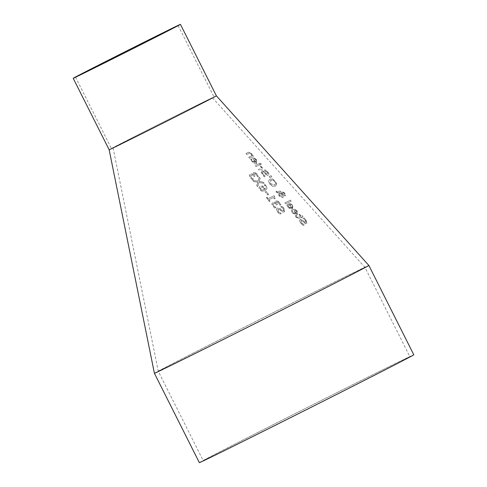 <?xml version="1.0" encoding="UTF-8"?>
<svg xmlns="http://www.w3.org/2000/svg" width="487" height="487" viewBox="0 0 487 487"><rect width="100%" height="100%" fill="white"/><g stroke="black" fill="none" stroke-linecap="round" stroke-linejoin="round"><path stroke-width="0.37" stroke-dasharray="2.44 1.83" d="M255.383 173.786L256.345 174.663L257.38 176.939A84.695 0.554 153.3 0 1 258.268 176.495L257.002 174.224L255.316 172.708L253.575 172.575L253.459 174.693A83.88 0.548 -26.7 0 0 253.392 174.723L251.98 173.926L250.446 173.908L249.46 175.381L250.379 177.67L252.4 179.709A84.775 0.554 153.3 0 1 253.38 179.228L251.097 177.408L250.525 176.002L251.231 175.04L252.583 175.04L254.129 176.58A84.214 0.554 153.3 0 1 254.853 176.221L254.366 173.701L255.523 173.713L257.057 175.904M252.546 179.636A84.981 0.56 153.3 0 1 253.52 179.155L251.237 177.335L250.665 175.929L251.371 174.967L252.723 174.967L254.269 176.507A84.421 0.554 153.3 0 1 254.993 176.148L254.366 173.701L255.523 173.713M253.392 174.723L252.12 173.859L250.446 173.908L249.32 175.454L250.239 177.743L252.4 179.709M257.197 175.837L257.52 176.866A84.902 0.56 153.3 0 1 258.408 176.428L257.136 174.151L255.456 172.635L253.593 172.568L253.319 174.76A83.673 0.548 -26.7 0 0 253.258 174.79M291.853 211.784L292.626 212.977C294.933 215.193 296.449 215.851 297.18 214.937L297.107 211.121L295.299 209.593L293.411 209.599A97.065 0.639 -26.7 0 0 293.034 209.781L296.321 213.933L293.265 212.685L292.145 210.372A97.102 0.639 -26.7 0 0 291.366 210.755L292.766 212.91L297.32 214.864L297.247 211.048L295.299 209.593M295.414 210.457L296.613 211.443L297.253 212.795L296.845 213.677L294.337 210.506L295.548 210.384L296.753 211.37L297.393 212.722L296.985 213.604L294.337 210.506M294.477 210.439L295.548 210.384M295.439 209.52L293.551 209.526A97.272 0.639 -26.7 0 0 293.174 209.708L296.321 213.933M296.461 213.866L293.405 212.612L292.474 211.364M292.614 211.291L292.188 210.433M292.279 210.305A97.309 0.639 -26.7 0 0 291.506 210.682L291.366 210.755M291.506 210.682L291.993 211.717M288.054 207.188C290.355 209.404 291.871 210.055 292.602 209.148L292.523 205.331L290.721 203.803L288.828 203.81A95.093 0.627 -26.7 0 0 288.456 203.992L291.743 208.144L288.688 206.896L287.567 204.583A95.129 0.627 -26.7 0 0 286.794 204.966L288.054 207.188L292.742 209.075L292.663 205.258L290.721 203.803M290.861 203.736L288.968 203.736A95.3 0.627 -26.7 0 0 288.596 203.919L288.456 203.992M288.596 203.919L291.743 208.144M291.883 208.077L288.828 206.823L287.707 204.51A95.336 0.627 -26.7 0 0 286.934 204.893L288.194 207.121M292.815 206.932L292.407 207.821L289.899 204.65L290.97 204.601L292.176 205.581L292.815 206.932L292.267 207.888L289.759 204.717L290.83 204.668L292.036 205.654L292.675 207.005M299.481 220.751L300.613 223.095L303.133 225.499A102.142 0.67 153.3 0 1 304.065 225.037L301.325 222.845L300.85 220.605L302.47 221.177L305.373 223.594L306.755 223.636L306.073 220.234L303.864 218.018A100.395 0.657 -26.7 0 0 303.054 218.413L305.434 220.447L305.933 222.498L304.29 221.859L302.713 220.355L300.089 219.442L299.481 220.751L300.753 223.022L303.267 225.426A102.349 0.67 153.3 0 1 304.205 224.97L304.004 224.964M304.144 224.891L301.465 222.778L300.99 220.532L302.604 221.11L305.513 223.521L306.895 223.563L306.213 220.161L304.004 217.945A100.602 0.664 -26.7 0 0 303.194 218.346L305.574 220.38L306.073 222.425L304.43 221.786L302.853 220.282L300.229 219.369L299.615 220.678M284.956 202.854L285.759 203.864A94.947 0.621 153.3 0 1 291.311 201.137L290.508 200.127A94.6 0.621 -26.7 0 0 284.956 202.854L285.619 203.937A94.734 0.621 153.3 0 1 291.171 201.21L290.368 200.2A94.393 0.621 -26.7 0 0 284.822 202.927M295.414 216.265L296.181 217.446L298.939 218.523A99.926 0.657 153.3 0 1 301.185 217.415L301.721 218.097A100.158 0.657 153.3 0 1 302.269 217.829L301.733 217.147A99.926 0.657 153.3 0 1 302.835 216.605L302.031 215.595A99.579 0.651 -26.7 0 0 300.929 216.137L299.456 214.274A98.946 0.651 -26.7 0 0 298.915 214.542L300.388 216.405A99.579 0.651 -26.7 0 0 298.464 217.348L297.539 217.604L296.053 215.948A98.946 0.651 -26.7 0 0 295.414 216.265L296.315 217.379L299.079 218.45A100.133 0.657 153.3 0 1 301.325 217.342L301.861 218.024A100.365 0.657 153.3 0 1 302.409 217.756L301.873 217.074A100.133 0.657 153.3 0 1 302.975 216.532L302.171 215.522A99.786 0.657 -26.7 0 0 301.069 216.064L299.596 214.207A99.153 0.651 -26.7 0 0 299.055 214.475L298.915 214.542M299.055 214.475L300.388 216.405M300.522 216.331A99.786 0.657 -26.7 0 0 298.598 217.281L297.539 217.604M297.679 217.537L296.102 216.009M296.193 215.881A99.153 0.651 -26.7 0 0 295.548 216.198M272.537 179.1L269.938 179.039L268.611 181.03L269.883 183.989L272.69 186.186L275.441 186.162L276.622 184.25L275.252 181.347L272.677 179.027L269.938 179.039L268.471 181.097L269.743 184.056L272.55 186.259L275.539 186.113L276.622 184.25M276.762 184.177L275.392 181.28L272.677 179.027M272.897 180.038L274.82 181.548L275.709 183.581L274.662 185.005L270.529 183.66L270.772 180.172L272.897 180.038L274.68 181.621L275.563 183.654L274.522 185.072L270.388 183.733L270.638 180.239L272.757 180.105M278.272 192.213L275.374 190.977L276.464 192.353L278.138 193.047L279.13 195.938L282.758 197.619L283.519 196.584L283.154 195.372L285.175 195.871L285.534 194.934L284.645 193.187L282.143 191.604L281.693 192.262L281.943 193.85L279.148 192.602L280.609 191.744L279.775 190.691A90.783 0.597 -26.7 0 0 279.435 190.861L278.412 192.146L279.575 190.788A90.99 0.597 -26.7 0 1 279.915 190.618L279.775 190.691M282.083 193.777L279.288 192.535L280.749 191.671L280.22 191.939L280.749 191.671L279.915 190.618M283.294 195.299L285.303 195.804L285.674 194.861L284.785 193.114L282.143 191.604L281.553 192.328L281.943 193.85M278.412 192.146L275.514 190.904L276.604 192.28L278.272 192.98L279.27 195.865L280.147 196.778L281.145 197.43L282.758 197.619L283.379 196.657L283.154 195.372M282.497 194.983L282.058 196.425L279.52 195.342L278.832 193.351L282.637 194.91L282.198 196.352L279.66 195.269L278.832 193.351M282.734 194.161L282.375 193.223L282.77 192.761L284.262 193.43L284.365 194.812L282.594 194.234L282.375 193.223L282.91 192.688L284.402 193.363L284.505 194.739L282.594 194.234M282.515 193.15L282.91 192.688L282.515 193.15M278.972 193.284L282.637 194.91M269.262 176.763L269.841 177.487L271.971 176.769L271.022 175.576L269.122 176.83L269.701 177.56L271.825 176.836L270.882 175.649L269.122 176.83M264.222 171.552L261.842 170.645L261.129 172.148L264.307 176.97A85.542 0.56 153.3 0 1 269.573 174.376L266.03 170.261L264.447 169.884L264.252 171.54A84.202 0.554 -26.7 0 0 264.222 171.552L261.86 170.633L261.129 172.148M261.269 172.075L264.447 176.897A85.749 0.56 153.3 0 1 269.713 174.309L266.17 170.188L264.459 169.878L264.252 171.54M263.911 172.069L266.109 174.602A85.182 0.56 -26.7 0 0 264.106 175.594L262.219 172.8L262.566 171.826L264.051 171.996L266.249 174.535A85.389 0.56 -26.7 0 0 264.246 175.521L262.219 172.8M262.359 172.727L262.688 171.765L264.051 171.996M266.091 171.187L268.173 173.591A85.182 0.56 -26.7 0 0 266.693 174.322L264.94 171.801L265.245 171.034L266.231 171.114L268.313 173.518A85.389 0.56 -26.7 0 0 266.833 174.249L265.08 171.734L265.385 170.961L266.231 171.114M260.192 165.671L261.482 168.052A83.222 0.548 -26.7 0 0 258.585 169.482L259.382 170.493A83.569 0.548 153.3 0 1 263.4 168.514L262.603 167.504A83.222 0.548 -26.7 0 0 262.03 167.784L260.862 165.343A82.48 0.542 -26.7 0 0 260.192 165.671L261.342 168.125A83.015 0.548 -26.7 0 0 258.445 169.549L259.242 170.56A83.356 0.548 153.3 0 1 263.26 168.587L262.463 167.577A83.015 0.548 -26.7 0 0 261.89 167.857L260.722 165.416A82.273 0.542 -26.7 0 0 260.052 165.744M259.303 163.589A81.658 0.536 -26.7 0 0 255.291 165.562L256.095 166.572A81.999 0.536 153.3 0 1 260.101 164.6L259.443 163.522A81.865 0.536 -26.7 0 0 255.432 165.495L256.229 166.505A82.206 0.542 153.3 0 1 260.241 164.533L260.101 164.6M260.241 164.533L259.443 163.522M260.009 163.145L260.916 164.289A82.23 0.542 153.3 0 1 261.556 163.979L260.648 162.828A81.84 0.536 -26.7 0 0 260.009 163.145L260.776 164.363A82.023 0.536 153.3 0 1 261.416 164.046L260.502 162.902A81.633 0.536 -26.7 0 0 259.869 163.218M251.189 160.326L251.962 161.52C254.275 163.735 255.778 164.393 256.491 163.486L256.363 159.699L254.567 158.165L252.71 158.153A79.521 0.524 -26.7 0 0 252.345 158.33L255.632 162.488L252.595 161.227L251.462 158.92A79.564 0.524 -26.7 0 0 250.702 159.292L252.102 161.447L256.631 163.419L256.503 159.626L254.567 158.165M254.689 159.024L255.882 160.01L256.533 161.361L256.144 162.238L253.636 159.066L254.829 158.957L256.022 159.943L256.673 161.288L256.284 162.165L253.636 159.066M253.776 158.993L254.829 158.957M254.707 158.098L252.85 158.08A79.734 0.524 -26.7 0 0 252.485 158.263L255.632 162.488M255.772 162.415L252.735 161.154L251.803 159.906M251.943 159.833L251.511 158.975M251.602 158.847A79.771 0.524 -26.7 0 0 250.842 159.225L250.702 159.292M250.842 159.225L251.322 160.253M280.116 214.158L279.976 214.231A96.578 0.633 153.3 0 1 281.102 213.671L278.211 211.559L277.919 209.221L279.715 209.708L282.777 212.04L284.341 211.991L283.994 208.418L281.717 206.232A94.825 0.621 -26.7 0 0 280.725 206.725L283.227 208.698L283.55 210.841L281.73 210.287L280.098 208.813L277.31 207.979L276.47 209.404L277.505 211.802L280.116 214.158A96.785 0.633 153.3 0 1 281.243 213.604L281.102 213.671M281.243 213.604L278.351 211.486L278.059 209.148L279.855 209.635L282.91 211.973L284.493 211.912L284.134 208.345L281.851 206.165A95.032 0.627 -26.7 0 0 280.865 206.652L283.367 208.625L283.69 210.768L281.87 210.214L280.232 208.74L277.322 207.973L276.33 209.477L277.365 211.869L279.976 214.231M248.461 152.273A77.567 0.511 -26.7 0 0 245.819 153.575L246.617 154.586A77.914 0.511 153.3 0 1 248.954 153.435L249.977 153.204L251.006 154.002L251.773 155.785A78.827 0.517 -26.7 0 0 248.747 157.277L249.545 158.287A79.174 0.517 153.3 0 1 253.538 156.321L252.735 155.31A78.827 0.517 -26.7 0 0 252.315 155.517L251.402 153.442L248.601 152.2A77.774 0.511 -26.7 0 0 245.959 153.502L246.757 154.513A78.121 0.511 153.3 0 1 249.088 153.362L250.117 153.131L251.146 153.929L251.913 155.712A79.04 0.517 -26.7 0 0 248.881 157.204L248.747 157.277M248.881 157.204L249.545 158.287M249.685 158.214A79.381 0.524 153.3 0 1 253.678 156.254L253.538 156.321M253.678 156.254L252.735 155.31M252.875 155.243A79.04 0.517 -26.7 0 0 252.455 155.444L252.315 155.517M252.455 155.444L251.542 153.368L248.601 152.2M266.365 197.545L269.463 201.448A92.378 0.609 153.3 0 1 270.163 201.101L269.013 199.652A91.879 0.603 153.3 0 1 273.408 197.472L274.558 198.921A92.378 0.609 153.3 0 1 275.137 198.635L274.692 196.559L274.035 195.725A91.532 0.603 -26.7 0 0 268.191 198.617L267.071 197.198A91.045 0.597 -26.7 0 0 266.365 197.545L269.323 201.521A92.171 0.603 153.3 0 1 270.023 201.174L268.873 199.719A91.672 0.603 153.3 0 1 273.274 197.539L274.418 198.994A92.171 0.603 153.3 0 1 274.997 198.708L274.552 196.626L273.895 195.798A91.319 0.597 -26.7 0 0 268.051 198.69L266.931 197.272A90.838 0.597 -26.7 0 0 266.225 197.619M277.827 202.178L278.789 203.055L279.824 205.331A94.375 0.621 153.3 0 1 280.707 204.893L279.441 202.616L277.754 201.107L276.026 200.967L275.916 203.073A93.559 0.615 -26.7 0 0 275.855 203.103L274.443 202.312L272.921 202.288L271.965 203.743L272.89 206.025L274.905 208.071A94.454 0.621 153.3 0 1 275.867 207.596L273.597 205.77L273.018 204.37L273.712 203.414L275.045 203.42L276.592 204.96A93.894 0.615 153.3 0 1 277.31 204.607L276.817 202.093L277.967 202.105L279.501 204.303M275.045 207.998A94.661 0.621 153.3 0 1 276.007 207.523L273.737 205.697L273.158 204.297L273.852 203.341L275.185 203.347L276.732 204.893A94.101 0.615 153.3 0 1 277.45 204.534L276.799 202.099L277.967 202.105M275.855 203.103L274.583 202.239L272.921 202.288L271.825 203.816L272.75 206.098L274.905 208.071M279.641 204.23L279.964 205.258A94.581 0.621 153.3 0 1 280.847 204.82L279.575 202.543L277.894 201.034L276.038 200.961L275.782 203.146A93.352 0.615 -26.7 0 0 275.715 203.176M265.153 184.47A87.697 0.578 -26.7 0 0 264.356 184.865L265.354 185.833L265.08 189.224L264.21 187.337L262.603 185.979L260.235 185.943L259.127 187.538L259.894 189.65L261.781 191.172L264.965 190.819L267.101 188.542L265.957 185.34L265.019 184.543A87.483 0.572 -26.7 0 0 264.216 184.938L265.214 185.906L264.94 189.297L264.07 187.41L262.463 186.046L260.095 186.016L258.987 187.611L259.754 189.717L261.781 191.172M261.921 191.099L264.965 190.819L266.961 188.615L265.817 185.407L265.019 184.543M261.823 190.07L260.289 188.658L260.271 187.787L261.056 187.051L262.645 187.02L263.68 187.933L264.447 189.54L261.683 190.143L260.502 189.34L260.916 187.118L262.505 187.093L263.54 188.006L264.307 189.607L261.683 190.143M264.447 189.54L264.051 189.766L264.447 189.54M266.091 191.561A89.334 0.584 -26.7 0 0 265.293 191.957L267.686 194.983A90.369 0.59 153.3 0 1 268.489 194.587L266.231 191.488A89.541 0.59 -26.7 0 0 265.427 191.884L267.826 194.91A90.576 0.597 153.3 0 1 268.623 194.514L268.489 194.587M268.623 194.514L266.231 191.488M253.678 181.56L257.927 182.156L256.789 185.48L257.702 186.631L259.066 182.406L264.191 183.307L263.23 182.089L259.248 181.401L260.186 178.236L259.279 177.085L258.122 181.14L252.71 180.342L253.532 181.633L257.787 182.229L256.649 185.553L257.562 186.704L258.926 182.479L264.051 183.38L263.09 182.156L259.108 181.474L260.046 178.309L259.139 177.158L257.982 181.213L252.57 180.415L253.532 181.633M154.409 373.298A120.021 0.785 153.3 0 1 261.282 318.668A120.021 0.785 153.3 0 1 368.86 265.439M216.38 95.829L216.38 95.829A60.011 0.396 -26.7 0 0 162.591 122.444A60.011 0.396 -26.7 0 0 109.155 149.759L109.155 149.759M129.895 139.02A55.652 0.365 -26.7 0 0 113.051 147.798A55.652 0.365 -26.7 0 0 162.932 123.12A55.652 0.365 -26.7 0 0 212.484 97.79A55.652 0.365 -26.7 0 0 183.112 112.187A55.652 0.365 -26.7 0 0 129.895 139.02M150.933 129.158A57.411 0.377 -26.7 0 0 214.055 96.998A57.411 0.377 -26.7 0 0 162.597 122.456A57.411 0.377 -26.7 0 0 111.48 148.59A57.411 0.377 -26.7 0 0 150.933 129.158M193.315 353.093A115.663 0.761 153.3 0 1 303.925 297.326A115.663 0.761 153.3 0 1 364.964 267.4L364.964 267.4A115.663 0.761 153.3 0 1 298.312 301.721A115.663 0.761 153.3 0 1 184.11 358.919A115.663 0.761 153.3 0 1 158.305 371.338L158.305 371.338A115.663 0.761 153.3 0 1 193.315 353.093M229.054 448.271A115.663 0.761 -26.7 0 0 343.25 391.073A115.663 0.761 -26.7 0 0 409.902 356.752A115.663 0.761 -26.7 0 0 306.232 408.045A115.663 0.761 -26.7 0 0 203.243 460.69A115.663 0.761 -26.7 0 0 229.054 448.271M199.347 462.65A120.021 0.785 153.3 0 1 306.22 408.015A120.021 0.785 153.3 0 1 413.798 354.792M113.051 147.798L158.305 371.338L203.243 460.69M212.484 97.79L364.964 267.4L409.902 356.752M75.528 77.11L111.48 148.59M178.102 25.519L214.055 96.998"/><path stroke-width="0.73" d="M122.547 143.318A60.011 0.396 -26.7 0 0 150.398 129.445A60.011 0.396 -26.7 0 0 216.38 95.829L368.86 265.439A120.021 0.785 153.3 0 1 299.694 301.051A120.021 0.785 153.3 0 1 181.188 360.41A120.021 0.785 153.3 0 1 154.409 373.298L109.155 149.759A60.011 0.396 -26.7 0 0 122.547 143.318M368.86 265.439L413.798 354.792A120.021 0.785 153.3 0 1 344.632 390.404A120.021 0.785 153.3 0 1 226.132 449.763A120.021 0.785 153.3 0 1 199.347 462.65L154.409 373.298M114.981 57.679A57.411 0.377 153.3 0 1 75.528 77.11A57.411 0.377 153.3 0 1 126.644 50.977A57.411 0.377 153.3 0 1 178.102 25.519A57.411 0.377 153.3 0 1 114.981 57.679M114.445 57.965A60.011 0.396 -26.7 0 0 180.427 24.35A60.011 0.396 -26.7 0 0 126.638 50.965A60.011 0.396 -26.7 0 0 73.202 78.279A60.011 0.396 -26.7 0 0 114.445 57.965M73.202 78.279L109.155 149.759M180.427 24.35L216.38 95.829"/></g></svg>
